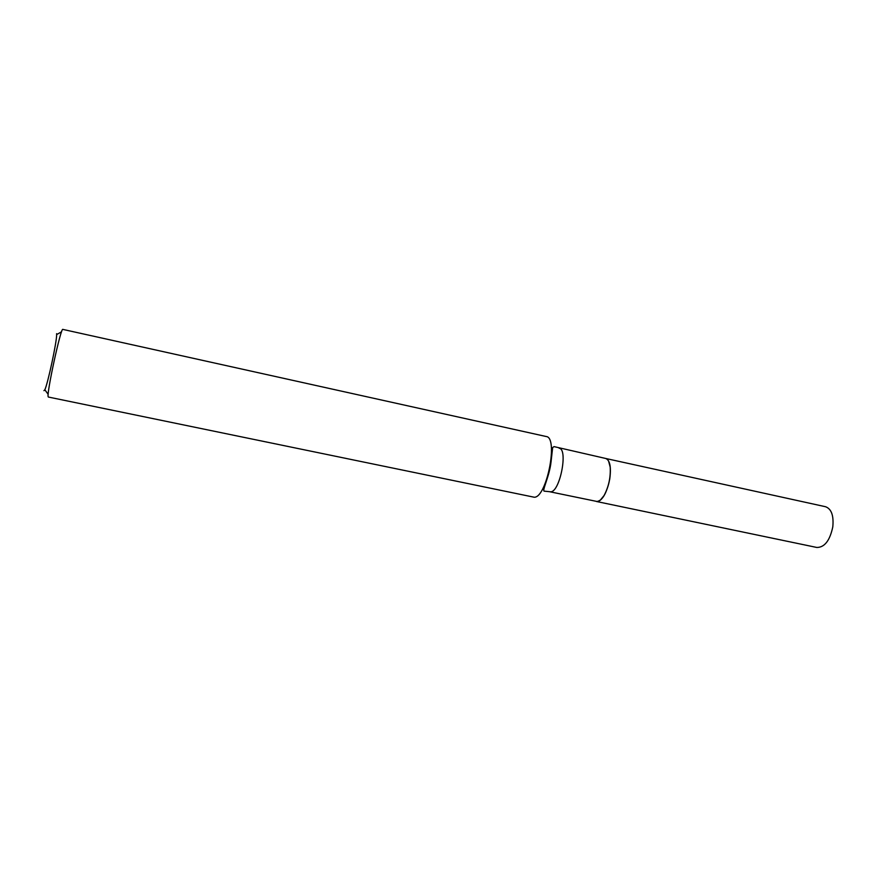 <?xml version="1.0" encoding="UTF-8"?>
<svg xmlns="http://www.w3.org/2000/svg" width="877" height="877" viewBox="0 0 877 877"><rect width="100%" height="100%" fill="white"/><g stroke="black" fill="none" stroke-linecap="round" stroke-linejoin="round"><path stroke-width="1.32" d="M596.59 501.523L816.827 547.467C824.566 547.445 829.894 540.583 832.799 526.869C833.852 515.621 831.44 508.901 825.553 506.731L605.799 458.496C609.997 460.348 611.313 467.167 609.767 478.974C606.687 493.466 602.291 500.975 596.59 501.523L596.535 501.512M549.846 491.767L597.369 501.556C599.583 501.326 601.841 499.265 604.154 495.373C608.759 486.538 610.765 477.143 610.184 467.2C609.57 462.026 608.079 459.12 605.689 458.474L554.012 446.612L552.653 447.61L551.019 462.157C549.386 476.792 541.372 491.734 544.474 491.164L550.657 491.811C559.932 492.096 568.34 448.925 559.164 448.257M56.599 333.666L56.643 334.586C56.841 341.668 47.906 383.392 44.837 389.783L43.938 390.66M48.356 397.04L48.202 396.832C46.306 394.299 60.973 326.737 62.837 329.401L546.228 436.527C558.627 437.294 546.722 497.862 534.257 497.237L48.356 397.04M600.197 500.296L604.242 495.308C608.824 486.527 610.831 477.187 610.239 467.298L608.594 461.094M44.837 389.783L48.169 394.321M56.643 334.586L61.554 331.802"/></g></svg>
